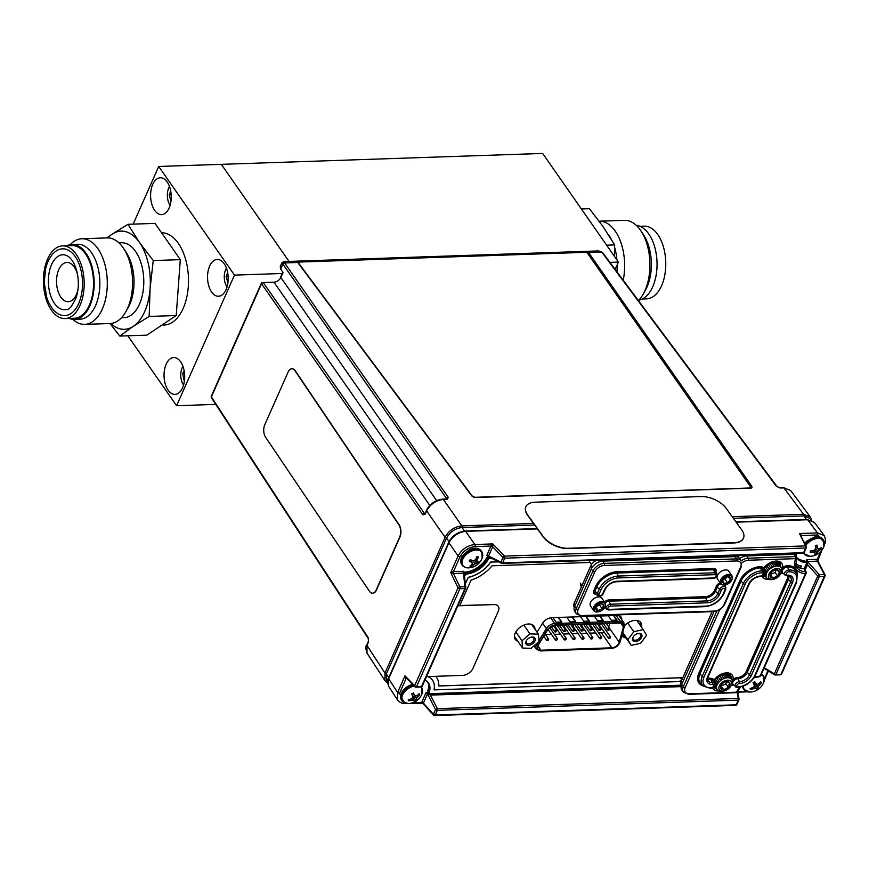 <?xml version="1.0" encoding="UTF-8"?>
<svg xmlns="http://www.w3.org/2000/svg" width="869" height="869" viewBox="0 0 869 869"><rect width="100%" height="100%" fill="white"/><g stroke="black" fill="none" stroke-linecap="round" stroke-linejoin="round"><path stroke-width="1.3" d="M127.83 335.792L176.592 405.725L234.478 275.115L158.712 166.468L542.669 153.444L618.424 262.09L609.929 262.373M595.819 262.851L594.831 262.883M221.334 164.339L289.029 261.428L221.334 164.339M615.176 269.423L618.424 262.09M168.097 390.148A18.423 10.319 -91.9 0 0 174.995 394.396A18.423 10.319 -91.9 0 0 184.684 375.636A18.423 10.319 -91.9 0 0 173.746 357.583A18.423 10.319 -91.9 0 0 164.491 369.89A18.423 10.319 -91.9 0 0 168.097 390.148M211.591 291.995A18.423 10.319 -91.9 0 0 218.488 296.253A18.423 10.319 -91.9 0 0 228.178 277.493A18.423 10.319 -91.9 0 0 217.239 259.429A18.423 10.319 -91.9 0 0 207.984 271.747A18.423 10.319 -91.9 0 0 211.591 291.995M154.66 210.352A18.423 10.319 -91.9 0 0 161.558 214.61A18.423 10.319 -91.9 0 0 171.247 195.851A18.423 10.319 -91.9 0 0 160.309 177.787A18.423 10.319 -91.9 0 0 151.054 190.105A18.423 10.319 -91.9 0 0 154.66 210.352M158.712 166.468L133.163 224.137M176.592 405.725L215.762 404.4M234.478 275.115L282.653 273.474M184.152 370.737L182.74 373.583L184.326 381.654M184.543 373.518L182.74 373.583M182.935 366.316A12.209 6.843 -91.9 0 0 180.893 372.834A12.209 6.843 -91.9 0 0 183.565 385.054M227.645 272.605L226.157 276.603L227.917 282.827M228.134 276.538L226.157 276.603M226.429 268.173A12.209 6.843 -91.9 0 0 224.278 276.299A12.209 6.843 -91.9 0 0 227.059 286.911M170.715 190.963L169.227 194.96L170.987 201.184M171.204 194.895L169.227 194.96M169.498 186.531A12.209 6.843 -91.9 0 0 167.348 194.667A12.209 6.843 -91.9 0 0 170.128 205.269M153.248 260.57L150.098 288.541L149.164 316.446L133.37 326.299L119.792 336.064L146.85 335.152L176.222 315.523L180.307 259.646L153.248 260.57L139.496 242.473A49.12 27.526 -91.9 0 0 112.166 234.163L127.96 224.311L139.496 242.473A49.12 27.526 88.1 0 1 150.098 288.541A49.12 27.526 88.1 0 1 133.37 326.299A49.12 27.526 88.1 0 1 110.732 323.474M119.792 336.064L110.015 323.518A42.831 23.995 -91.9 0 0 125.864 311.689A42.831 23.995 -91.9 0 0 130.752 265.892A42.831 23.995 -91.9 0 0 123.724 248.621A42.831 23.995 -91.9 0 0 107.126 237.9L81.827 238.758A42.831 23.995 -91.9 0 0 70.291 244.613M106.713 237.91L112.166 234.163A49.12 27.526 88.1 0 0 107.832 237.889M180.307 259.646L155.019 223.387L127.96 224.311M176.222 315.523L149.164 316.446M77.547 274.55A19.65 11.004 -91.9 0 0 66.891 262.46A19.65 11.004 -91.9 0 0 56.561 282.468A19.65 11.004 -91.9 0 0 68.227 301.739A19.65 11.004 -91.9 0 0 78.036 288.953M64.784 254.878A27.504 15.414 -91.9 0 0 48.403 282.751A27.504 15.414 -91.9 0 0 66.641 309.44C68.89 310.2 72.084 306.225 76.222 297.524C78.699 289.583 78.992 281.198 77.102 272.345C75.016 264.198 71.91 258.777 67.782 256.105L64.784 254.878M81.099 270.672A33.402 18.716 -91.9 0 0 60.363 249.175C56.941 249.696 49.881 253.683 45.807 267.706L44.189 282.382L46.893 298.132C52.042 311.917 59.364 315.175 62.611 315.425A33.402 18.716 -91.9 0 0 81.099 270.672M82.631 269.651A36.346 20.367 -91.9 0 0 62.568 245.894A36.346 20.367 -91.9 0 0 43.45 282.914A36.346 20.367 -91.9 0 0 65.034 318.554A36.346 20.367 -91.9 0 0 82.631 269.651M65.034 318.554L74.386 318.239A36.346 20.367 -91.9 0 0 91.984 269.336A36.346 20.367 -91.9 0 0 71.921 245.579L62.568 245.894M69.27 318.412A37.476 20.997 -91.9 0 0 74.43 319.368A37.476 20.997 -91.9 0 0 92.559 268.945A37.476 20.997 -91.9 0 0 71.888 244.45A37.476 20.997 -91.9 0 0 66.815 245.753M74.43 319.368L80.122 319.173A37.476 20.997 -91.9 0 0 98.251 268.749A37.476 20.997 -91.9 0 0 77.58 244.254L71.888 244.45M72.833 319.314A42.831 23.995 -91.9 0 0 84.738 324.376A42.831 23.995 -91.9 0 0 105.464 266.75A42.831 23.995 -91.9 0 0 81.827 238.758M125.864 311.689L128.134 307.669A37.476 20.997 -91.9 0 0 132.414 267.587A37.476 20.997 -91.9 0 0 126.266 252.488L123.724 248.621M121.454 317.772L124.039 317.685A37.476 20.997 -91.9 0 0 142.179 267.261A37.476 20.997 -91.9 0 0 121.497 242.766L118.912 242.853M163.003 325.06L164.187 325.017A46.176 25.874 -91.9 0 0 186.531 262.905A46.176 25.874 -91.9 0 0 162.394 232.74M581.361 208.929L589.399 208.658L603.151 226.744L614.676 244.917L614.546 256.518M606.638 245.188L614.676 244.917M639.91 226.309L644.146 226.168A36.346 20.367 88.1 0 1 665.741 261.808A36.346 20.367 88.1 0 1 646.612 298.827L642.376 298.969M636.358 225.408A37.476 20.997 88.1 0 1 657.018 262.101A37.476 20.997 88.1 0 1 638.889 300.109M623.214 280.198A42.831 23.995 88.1 0 0 599.165 221.204L624.453 220.346A42.831 23.995 88.1 0 1 641.061 231.078L643.592 234.934A37.476 20.997 88.1 0 1 645.471 290.116L643.201 294.135A42.831 23.995 88.1 0 1 638.422 300.598M641.061 231.078A42.831 23.995 88.1 0 1 643.201 294.135M608.409 234.619A37.476 20.997 88.1 0 1 611.179 239.04M614.676 247.73A37.476 20.997 88.1 0 1 616.957 259.983M617.196 264.86A37.476 20.997 88.1 0 1 616.925 271.769M526.527 640.431A4.367 2.737 145.1 0 0 526.484 642.984A4.367 2.737 145.1 0 0 530.286 643.462A4.367 2.737 145.1 0 0 533.653 637.987A4.367 2.737 145.1 0 0 531.241 637.151M530.774 644.765A5.355 3.357 145.1 0 0 535.282 639.736A5.355 3.357 145.1 0 0 531.567 637.086A5.355 3.357 145.1 0 0 526.353 640.725A5.355 3.357 145.1 0 0 526.429 644.537A5.355 3.357 145.1 0 0 530.774 644.765M529.971 633.87L538.465 634.207L539.008 641.441L531.046 648.361L522.541 648.024L522.008 640.79L529.971 633.87L523.855 625.104M522.541 648.024L514.415 636.38M515.828 631.926L522.008 640.79M538.465 634.207L531.632 624.409M633.229 636.814A4.367 2.737 145.1 0 0 633.186 639.367A4.367 2.737 145.1 0 0 638.161 639.236A4.367 2.737 145.1 0 0 640.355 634.37A4.367 2.737 145.1 0 0 637.944 633.534M635.5 634.598A5.355 3.357 145.1 0 0 633.056 637.107A5.355 3.357 145.1 0 0 635.239 641.615A5.355 3.357 145.1 0 0 641.756 637.075A5.355 3.357 145.1 0 0 638.28 633.458A5.355 3.357 145.1 0 0 635.5 634.598M640.594 643.245L631.198 645.406L627.809 639.66L633.816 631.741L643.223 629.591L646.601 635.337L640.594 643.245M643.223 629.591L636.836 620.433M631.198 645.406L622.562 632.914M622.715 632.35L627.809 639.66M627.722 622.997L633.816 631.741M265.566 437.216L369.368 591.17A8.842 4.856 -91.2 0 0 372.551 593.212A8.842 4.856 -91.2 0 0 376.19 590.029L399.61 537.183A8.842 4.856 -91.2 0 0 398.806 524.724L295.004 370.77A8.842 4.856 -91.2 0 0 291.821 368.728A8.842 4.856 -91.2 0 0 288.182 371.91L264.763 424.756A8.842 4.856 -91.2 0 0 265.566 437.216M372.703 593.201A8.842 4.856 -91.2 0 0 372.844 593.201A8.842 4.856 -91.2 0 0 376.473 590.018L399.892 537.172A8.842 4.856 -91.2 0 0 399.099 524.724L295.297 370.77A8.842 4.856 -91.2 0 0 292.103 368.717A8.842 4.856 -91.2 0 0 291.962 368.728M751.576 487.976L751.815 486.303L751.946 487.694L750.707 488.161L475.376 497.502L471.682 495.797L297.763 262.492L296.057 261.221L586.781 251.358L751.272 486.966M732.219 516.707L803.564 514.285L783.871 487.867A1.477 0.826 -91.9 0 0 783.327 487.542L790.638 490.54L783.871 487.867L780.08 487.998A1.477 0.826 -91.9 0 0 779.547 487.672L777.027 486.531A1.477 0.923 -36.7 0 1 777.027 486.542L777.027 486.531A1.477 0.923 -36.7 0 0 776.332 486.271L601.837 252.184L598.784 250.913L283.337 261.612L284.608 262.949A1.477 0.956 145.1 0 0 282.881 264.122C281.567 262.112 281.828 261.949 283.674 263.644C281.828 261.949 281.567 262.112 282.881 264.122L280.698 269.042L283.033 272.627L280.861 277.515C279.34 280.252 277.048 281.817 273.974 282.208L263.242 282.577A1.477 0.956 145.1 0 0 261.526 283.75L211.384 396.883A1.477 0.923 146.9 0 0 211.384 397.665L368.282 638.585L368.413 641.3A1.477 0.793 -156.1 0 0 368.532 641.919L368.293 637.803A1.477 0.923 146.9 0 0 368.282 638.585M283.555 263.318L283.337 261.612M586.781 251.358L588.682 252.629L751.815 486.303M534.641 525.05L462.036 527.516C455.139 528.385 449.968 531.904 446.547 538.074L386.325 673.986L386.477 681.285L387.563 682.762M368.532 641.919L366.979 645.428L366.979 653.075L384.956 680.677L384.945 673.019L445.091 537.303C448.762 530.59 454.346 526.777 461.841 525.875A1.477 0.826 88.1 0 1 462.145 527.505M811.396 520.129L810.386 518.619L803.966 515.914L733.382 518.304M803.858 515.914A1.477 0.826 88.1 0 0 803.564 514.285L810.342 516.957L811.646 520.368M261.917 283.185L262.101 282.783A1.477 0.793 23.9 0 0 261.406 283.131L211.276 396.264A1.477 0.793 23.9 0 0 211.384 396.883L368.293 637.803M261.406 283.131A1.477 0.793 23.9 0 0 261.526 283.75L422.812 514.763A1.477 0.956 -34.9 0 1 424.528 513.59L425.017 513.579M282.034 262.492L280.252 266.511L280.698 269.042M446.699 499.164L446.623 498.969A1.477 0.826 -91.9 0 1 447.155 499.295L443.375 499.414C435.901 500.359 430.307 504.161 426.614 510.842A1.477 0.793 -156.1 0 1 426.505 510.222L425.05 513.916M425.636 513.383L424.528 513.59L263.242 282.577M297.763 262.492L284.608 262.949L448.285 497.394A1.477 0.956 145.1 0 0 446.568 498.567L282.881 264.122M282.599 272.725L280.752 276.896A1.477 0.793 23.9 0 0 280.861 277.515L436.618 500.609M590.551 256.746L591.528 256.713M598.502 266.696L598.328 267.902M600.468 270.965L601.652 271.215M608.593 281.154L608.202 282.034M735.934 521.845L807.095 519.434L814.405 522.421L807.638 519.749L736.173 522.182M622.649 635.511A14.74 9.233 145.1 0 0 624.224 635.402M639.725 624.583A14.74 9.233 145.1 0 0 640.366 623.182M413.166 702.663L421.661 702.369L426.038 692.626L430.394 695.113L437.335 708.659L435.554 709.615L427.494 693.875L423.388 703.14L421.65 702.391A1.477 0.815 -155.3 0 1 423.388 703.14L421.661 702.369A1.477 0.793 -156.1 0 1 423.409 703.108M427.711 693.277L427.494 693.875A1.477 0.793 -156.1 0 0 425.756 693.136M426.038 692.626L428.786 692.539M736.836 703.999A1.477 0.793 -156.1 0 1 736.869 704.477L738.943 699.795A1.477 0.793 -156.1 0 0 738.911 699.317A1.477 0.717 169.2 0 0 739.041 698.915A1.477 0.717 169.2 0 0 738.292 698.459L737.064 692.017M423.388 703.14L421.65 702.391L423.388 703.14L433.479 714.285A1.477 0.75 137.9 0 0 433.468 715.078A1.477 1.477 0 0 0 434.609 715.556L735.565 705.346A1.477 1.477 0 0 0 736.869 704.477A1.477 0.793 -156.1 0 1 736.173 704.813L738.248 700.142L437.292 710.342L435.217 715.024A1.477 0.793 -156.1 0 1 433.479 714.285L435.554 709.615A1.477 0.793 -156.1 0 0 437.292 710.342A1.477 0.826 88.1 0 0 437.335 708.659L738.292 698.459A1.477 0.826 88.1 0 1 738.248 700.142A1.477 0.793 -156.1 0 0 738.943 699.795A1.477 1.477 0 0 0 739.041 698.915L737.553 691.127M405.475 703.314A1.477 0.826 88.1 0 1 405.16 703.445C402.738 703.933 400.218 702.825 397.611 700.11L397.611 692.463L404.987 675.81L407.04 678.287M406.909 678.602L406.019 678.624L399.501 693.386L404.259 702.858M486.836 555.302L490.931 546.058L475.028 546.612C468.326 547.459 463.318 550.87 459.994 556.866L453.455 571.617L463.927 571.313L465.762 587.477A1.477 0.999 173.9 0 0 464.904 586.684L463.449 573.171L453.466 573.507L450.729 572.595L453.455 571.617A1.477 0.815 -91.2 0 0 453.466 573.507L459.864 586.857L464.904 586.684A1.477 0.826 -91.9 0 1 464.948 588.574L459.907 588.747A1.477 0.793 -156.1 0 1 458.017 587.835L450.729 572.595L458.104 555.943C461.797 549.262 467.381 545.46 474.865 544.526L492.799 543.918L492.669 546.807L488.574 556.041L486.836 555.302A1.477 0.793 -156.1 0 1 488.574 556.041L500.892 562.145A1.477 0.988 116.4 0 0 501.739 563.329A1.477 0.826 88.1 0 0 502.032 563.416L802.989 553.205A1.477 0.826 88.1 0 1 802.695 553.118M463.883 573.116L463.449 573.171A1.477 0.826 -91.9 0 1 463.394 571.281M465.665 587.922A1.477 0.999 173.9 0 0 465.762 587.477A1.477 1.477 0 0 1 465.643 588.237A1.477 0.793 -156.1 0 1 464.948 588.574L421.574 686.467A1.477 0.793 -156.1 0 0 422.269 686.119L465.643 588.237A1.477 0.793 -156.1 0 0 465.665 587.922M492.669 546.807A1.477 0.793 -156.1 0 0 490.92 546.069L492.799 543.918L504.552 556.117A1.477 0.826 88.1 0 1 504.715 558.202L502.64 562.884L803.597 552.673A1.477 0.793 23.9 0 0 804.292 552.326L806.356 547.644A1.477 0.793 23.9 0 0 806.334 547.177L805.987 547.948M491.126 558.072L501.326 563.264A1.477 1.477 0 0 0 502.032 563.416A1.477 0.826 88.1 0 0 502.64 562.884A1.477 0.793 23.9 0 1 500.892 562.145L502.966 557.464A1.477 0.782 136.1 0 1 504.552 556.117L805.509 545.906A1.477 0.826 88.1 0 1 805.672 547.991A1.477 0.793 23.9 0 0 806.356 547.644M821.911 550.164L817.794 560.809L825.007 574.767A1.477 0.76 152.7 0 0 824.312 574.496A1.477 0.826 88.1 0 1 824.355 576.386A1.477 0.793 -156.1 0 0 825.05 576.038A1.477 1.477 0 0 0 825.007 574.767A1.477 0.76 152.7 0 1 824.909 575.387A1.477 0.793 -156.1 0 1 825.05 576.038L781.676 673.92A1.477 0.793 -156.1 0 1 780.981 674.268A1.477 0.826 88.1 0 1 780.373 674.8L775.333 674.974A1.477 0.826 88.1 0 1 774.898 674.779A1.477 0.706 121.4 0 1 774.518 674.757L764.014 668.337M764.296 667.707L774.366 673.866A1.477 0.706 121.4 0 0 774.518 674.757A1.477 1.477 0 0 0 775.333 674.974A1.477 0.826 88.1 0 0 775.941 674.442A1.477 0.793 -156.1 0 1 774.366 673.866L817.74 575.973L807.551 564.644L805.183 569.999M819.271 574.659L817.74 575.973A1.477 0.793 -156.1 0 0 819.315 576.56L775.941 674.442L780.981 674.268L824.355 576.386L819.315 576.56A1.477 0.826 88.1 0 0 819.271 574.659L824.312 574.496L817.425 561.168L806.812 561.483L807.388 559.614A1.477 0.826 -91.9 0 0 807.442 561.504L819.271 574.659M807.551 564.644L806.812 561.483M804.966 569.543L807.464 563.905M805.726 562.156L806.823 559.679M807.388 559.614L817.338 559.278A1.477 0.826 -91.9 0 0 817.381 561.168L817.045 560.168L817.425 561.168A1.477 0.836 -92.7 0 1 817.349 559.267L820.77 551.522M824.485 542.767L817.61 534.989L801.707 535.532A1.477 0.782 23.4 0 0 801.142 535.695A1.477 0.793 23.9 0 1 801.707 535.532L801.403 536.227M801.718 535.51L799.502 533.512L805.509 545.906A1.477 1.065 -25.9 0 1 806.345 546.405L799.502 533.512L817.436 532.903L824.214 535.565L814.405 522.421M806.345 546.405A1.477 1.065 -25.9 0 1 806.334 547.177L805.737 545.938M490.931 546.058A1.477 0.782 -156.9 0 1 492.68 546.775L502.966 557.464A1.477 0.793 23.9 0 0 504.715 558.202L805.672 547.991L803.597 552.673A1.477 0.826 88.1 0 1 802.989 553.205M490.42 557.855L488.345 556.432M453.455 571.617A1.477 0.826 -91.9 0 0 453.509 573.507M414.47 695.797A7.68 4.812 -34.9 0 1 413.394 696.634M755.411 684.859A7.68 4.812 -34.9 0 1 754.509 685.445A7.68 4.812 -34.9 0 1 754.183 685.63M477.233 556.671A7.68 4.812 -34.9 0 1 476.212 558.365M406.04 678.624A1.477 0.826 88.1 0 1 406.464 678.135A1.477 0.815 88.6 0 0 406.019 678.624L404.987 675.81L414.643 685.717L458.017 587.835A1.477 0.782 154.4 0 1 459.864 586.857A1.477 0.826 -91.9 0 1 459.907 588.747L416.533 686.629L421.574 686.467A1.477 0.826 -91.9 0 1 420.965 686.999A1.477 1.477 0 0 0 422.269 686.119A1.477 0.793 -156.1 0 0 422.291 685.804M406.116 677.787L414.817 686.716A1.477 1.065 -44.3 0 1 414.643 685.717A1.477 0.793 -156.1 0 0 416.533 686.629A1.477 0.826 -91.9 0 1 415.925 687.162L420.965 686.999A1.477 0.826 -91.9 0 1 420.542 686.803M399.501 693.386A1.477 0.793 -156.1 0 1 397.611 692.463L388.671 678.732A1.477 0.793 -156.1 0 1 388.552 678.113L448.795 542.158C452.347 535.586 457.789 531.882 465.132 531.035A1.477 0.826 88.1 0 1 465.665 531.35C458.191 532.284 452.608 536.097 448.915 542.777L388.671 678.732L388.671 686.38L397.611 700.11M533.099 626.506L533.501 625.843M815.763 551.207A10.656 6.67 -34.9 0 1 814.449 551.956M805.845 545.384A11.59 7.267 -34.9 0 1 819.022 538.465A11.59 7.267 -34.9 0 1 823.899 546.558L823.497 540.051A11.884 7.452 -34.9 0 1 824.366 542.473M805.965 555.291A11.884 7.452 -34.9 0 1 803.999 553.651L809.962 556.279A11.59 7.267 -34.9 0 1 803.934 552.619M817.088 552.749A15.164 9.885 -94 0 0 817.946 551.457A15.164 12.72 -27.3 0 0 819.424 550.283A15.186 11.514 8.3 0 0 821.477 548.828A15.121 9.309 -135.6 0 0 821.563 547.416A15.186 9.526 180 0 1 819.521 548.73A15.164 6.702 -157.9 0 1 818.12 548.839A15.164 1.847 -127 0 0 817.425 547.655A15.186 6.268 -112.3 0 0 817.045 545.102A15.121 4.388 169 0 1 815.296 545.645A15.186 4.28 77.2 0 1 815.502 548.263A15.164 7.897 95.5 0 1 814.861 549.86A15.164 10.732 150.9 0 1 813.167 550.729A15.186 9.526 180 0 1 810.266 550.968L810.18 552.369A15.186 11.514 8.3 0 0 813.069 552.271A15.164 8.69 31.7 0 0 814.688 552.478L815.165 553.357A15.186 4.28 77.2 0 1 814.698 554.694A15.121 13.861 41.3 0 0 816.447 554.14A15.186 6.268 -112.3 0 0 817.088 552.749L814.688 549.958M815.491 548.23L817.946 551.457M815.948 546.025L817.371 547.112M818.479 548.828L819.424 550.283M816.502 545.276L817.142 545.58M816.686 546.069L817.273 546.405M820.423 548.22L821.477 548.828M816.73 545.406L817.208 545.971M815.546 545.58L817.425 547.655M815.318 545.83L818.12 548.839M813.688 550.479L815.165 553.357M813.666 550.49L814.688 552.478M812.222 550.848L813.069 552.271M810.266 550.968L810.18 552.369M760.342 682.469A10.656 6.67 -34.9 0 1 758.919 684.251M756.551 686.336A10.656 6.67 -34.9 0 1 755.367 687.118A10.656 6.67 -34.9 0 1 754.716 687.488M761.179 674.735A11.59 7.267 -34.9 0 1 763.742 682.317L763.34 675.81A11.884 7.452 -34.9 0 1 764.199 678.233M745.808 691.061A11.884 7.452 -34.9 0 1 743.831 689.41L749.795 692.039A11.59 7.267 -34.9 0 1 743.614 685.999M756.247 688.824L756.703 689.714A15.121 14.914 -9.5 0 0 758.365 688.672A15.186 1.966 -126.6 0 0 758.072 687.683A15.164 6.376 -111.9 0 0 758.311 686.477A15.164 12.188 -65.5 0 0 759.463 684.989A15.186 12.72 -26.2 0 0 761.342 682.871A15.121 5.583 -146.7 0 0 760.777 681.774A15.186 10.732 151.8 0 1 758.833 683.784A15.164 9.461 -179.3 0 1 757.257 684.435A15.164 2.585 -140.9 0 1 756.019 683.707A15.186 1.966 -126.6 0 0 754.716 681.611A15.121 5.431 149.5 0 1 753.054 682.643L754.194 684.848A15.164 4.388 77.6 0 1 754.162 686.358A15.164 10.2 120.9 0 1 752.804 687.531A15.186 10.732 151.8 0 1 750.077 688.444A15.121 3.889 81.8 0 0 750.642 689.541A15.186 12.72 -26.2 0 0 753.434 688.748A15.164 11.449 9.1 0 0 755.226 688.4A15.164 4.573 48.6 0 0 756.247 688.824L756.703 689.714M758.365 688.672L754.857 684.142L758.072 687.683M754.314 681.861L756.019 683.707M760.223 682.415L761.342 682.871M758.648 683.87L759.463 684.989M755.737 683.403L758.311 686.477M754.857 684.142L754.705 682.284M752.684 687.585L753.434 688.748M750.653 688.281L750.642 689.541M754.118 686.401L755.226 688.4M753.814 684.109L754.607 683.621M753.054 682.643L754.194 684.848M415.664 697.253A10.656 6.67 -34.9 0 1 414.47 698.155M411.298 699.871A10.656 6.67 -34.9 0 1 408.691 700.631M420.639 687.01A11.59 7.267 -34.9 0 1 421.976 693.907A11.59 7.267 -34.9 0 1 408.039 703.629A11.59 7.267 -34.9 0 1 401.836 697.742A11.59 7.267 -34.9 0 1 409.636 687.759A11.59 7.267 -34.9 0 1 414.165 686.043M404.052 702.652A11.884 7.452 -34.9 0 1 402.075 701.011L408.039 703.629A15.186 15.186 0 0 0 421.976 693.907L421.574 687.412A11.884 7.452 -34.9 0 1 422.443 689.823M412.656 696.243A15.164 5.214 81 0 1 412.493 697.796A15.164 10.461 126.9 0 1 411.048 698.915A15.186 10.613 158.2 0 1 408.256 699.697A15.121 3.074 84.3 0 0 408.68 700.881A15.186 12.6 -18 0 0 411.526 700.218A15.164 10.982 14.7 0 0 413.296 699.99A15.164 3.661 51.6 0 0 414.22 700.512A15.186 0.923 65.7 0 1 414.491 701.511A15.121 14.806 9.2 0 0 416.197 700.577A15.186 2.911 -123.7 0 0 416.099 699.48A15.164 7.202 -108.5 0 0 416.468 698.231A15.164 12.438 -58.1 0 0 417.696 696.797A15.186 12.6 -18 0 0 419.651 694.809A15.121 6.398 -144.3 0 0 419.216 693.625A15.186 10.613 158.2 0 1 417.218 695.504A15.164 8.994 -174.2 0 1 415.664 696.036A15.164 1.673 -137.9 0 1 414.524 695.2A15.186 2.911 -123.7 0 0 413.416 692.984A15.121 5.333 153.8 0 1 411.71 693.929A15.186 0.923 65.7 0 1 412.656 696.243M408.723 699.599L408.68 700.881M412.232 698.013L413.296 699.99M410.765 699.013L411.526 700.218M412.558 697.275L414.22 700.512M412.362 695.515L416.197 700.577M416.881 695.634L417.696 696.797M416.468 698.231L413.123 693.679M418.543 694.32L419.651 694.809M412.808 693.343L414.524 695.2M476.57 560.831A10.656 6.67 -34.9 0 1 475.452 561.787M464.209 566.892A11.884 7.452 -34.9 0 1 462.232 565.241L465.773 567.598L468.206 567.87A11.59 7.267 -34.9 0 1 465.914 567.609A11.59 7.267 -34.9 0 1 463.535 557.789A11.59 7.267 -34.9 0 1 476.831 550.044A11.59 7.267 -34.9 0 1 482.143 558.148L481.741 551.641A11.884 7.452 -34.9 0 1 482.599 554.064M479.091 561.917A15.186 4.551 -148 0 1 477.635 561.939L476.94 561.222A15.164 8.451 -102.7 0 0 477.266 559.636A15.186 11.373 -79.9 0 0 478.308 556.953L476.929 556.594A15.186 9.385 108.5 0 1 475.745 559.245A15.164 10.71 137.2 0 1 474.376 560.548A15.164 8.093 -166.6 0 1 472.638 560.635A15.186 4.551 -148 0 1 470.216 559.593A15.121 4.269 119.9 0 1 469.13 561.059A15.186 6.539 41.5 0 0 471.432 562.254A15.164 2.14 56.3 0 0 472.345 563.275A15.164 6.463 86.9 0 1 471.802 564.557A15.186 9.385 108.5 0 1 469.923 566.023A15.121 9.548 65.1 0 0 471.302 566.392A15.186 11.373 -79.9 0 0 473.323 564.948A15.164 12.698 -45.1 0 0 474.908 563.948A15.164 10.08 22.7 0 0 476.429 563.557A15.186 6.539 41.5 0 0 478.004 563.384A15.121 13.741 -112.6 0 0 479.091 561.917M476.19 558.343L477.266 559.636M475.419 559.571L476.94 561.222M470.118 559.734L471.432 562.254M470.574 559.766L472.345 563.275M474.637 560.32L476.429 563.557M472.79 560.635L474.908 563.948M472.247 563.536L473.323 564.948M471.074 565.187L471.302 566.392M722.204 679.243L720.423 680.177M719.25 681.633L719.206 681.731A8.842 5.54 -34.9 0 0 718.12 683.077L715.317 679.069M720.846 686.043L725.984 683.87L726.799 681.622M728.863 684.696L729.547 685.674M729.504 685.771L728.83 684.805M723.801 691.029A7.093 4.443 145.1 0 0 730.71 686.206A7.093 4.443 145.1 0 0 731.242 685.087A7.093 4.443 145.1 0 0 727.494 680.242A7.093 4.443 145.1 0 0 719.413 685.728A7.093 4.443 145.1 0 0 723.801 691.029L722.671 691.224A8.842 5.54 -34.9 0 1 722.421 691.268L722.335 691.279A8.842 5.54 -34.9 0 1 720.825 691.355L720.749 691.355A8.842 5.54 -34.9 0 1 719.391 691.127L719.326 691.105A8.842 5.54 -34.9 0 1 718.196 690.594L718.142 690.562A8.842 5.54 -34.9 0 1 717.294 689.78L717.262 689.725A8.842 5.54 -34.9 0 1 716.729 688.715L714.34 685.272M716.784 688.878L714.318 685.348L716.784 688.867M716.708 688.661A8.842 5.54 -34.9 0 1 716.512 687.466L714.448 684.5M713.492 681.502L716.675 686.076A8.842 5.54 -34.9 0 0 716.512 687.401L714.448 684.435M714.285 680.438L717.197 684.62A8.842 5.54 -34.9 0 0 716.697 685.999L713.514 681.437M715.263 679.134L718.066 683.153A8.842 5.54 -34.9 0 0 717.24 684.544L714.34 680.384M716.48 677.82L719.326 681.85L716.545 677.755M719.293 681.687A8.842 5.54 -34.9 0 1 720.629 680.492L717.903 676.593M721.14 674.637L723.888 678.58A8.842 5.54 -34.9 0 0 722.291 679.362L719.565 675.463M722.78 673.986L725.604 678.026A8.842 5.54 -34.9 0 0 723.975 678.548L721.227 674.594M724.409 673.573L727.255 677.777A8.842 5.54 -34.9 0 0 725.691 678.005L722.867 673.964M726.723 673.399L730.101 678.233A8.842 5.54 -34.9 0 0 728.852 677.863L725.745 673.399M732.285 682.393L732.306 682.35A8.842 5.54 -34.9 0 0 732.295 681.079L732.274 681.046A8.842 5.54 -34.9 0 0 731.926 679.906L731.894 679.851A8.842 5.54 -34.9 0 0 731.687 679.504A8.842 5.54 -34.9 0 0 731.198 678.95L727.364 673.453L731.155 678.906A8.842 5.54 -34.9 0 0 730.156 678.254L726.766 673.399M727.864 674.062A8.842 5.54 145.1 0 0 727.646 673.714A8.842 5.54 145.1 0 0 727.451 673.464M732.306 682.415A8.842 5.54 -34.9 0 1 731.97 683.784L731.926 683.838A8.842 5.54 -34.9 0 1 731.296 685.206A8.842 5.54 -34.9 0 1 731.274 685.25L731.22 685.326M728.005 677.766A8.842 5.54 145.1 0 0 728.211 676.94M729.124 682.176L729.862 683.23A5.323 3.335 145.1 0 0 726.69 681.622A5.323 3.335 145.1 0 0 726.278 681.676A5.323 3.335 145.1 0 0 722.03 684.044A5.323 3.335 145.1 0 0 720.553 688.107L723.736 689.747L728.385 687.325A5.323 3.335 145.1 0 0 729.873 683.262L726.69 681.622M732.295 681.079L732.936 679.862A1.477 0.945 -166.8 0 1 731.85 679.775M728.852 677.863L728.776 677.842A8.842 5.54 -34.9 0 0 727.342 677.777M722.291 679.362L722.204 679.417A8.842 5.54 -34.9 0 0 720.705 680.427L720.629 680.492M721.205 685.098L720.553 688.107A5.323 3.335 145.1 0 0 723.736 689.747A5.323 3.335 145.1 0 0 728.385 687.325L729.873 683.262M721.324 686.293L723.736 689.747M725.984 683.87L728.385 687.325M770.749 576.353L771.857 577.939M771.726 577.907L770.586 576.256M773.312 579.286A7.093 4.443 145.1 0 0 780.232 574.463A7.093 4.443 145.1 0 0 780.525 573.888A7.093 4.443 145.1 0 0 777.592 568.5A7.093 4.443 145.1 0 0 769.217 573.442A7.093 4.443 145.1 0 0 773.312 579.286L772.183 579.493A8.842 5.54 -34.9 0 1 771.183 579.612L771.096 579.612A8.842 5.54 -34.9 0 1 769.652 579.558L769.576 579.547A8.842 5.54 -34.9 0 1 768.326 579.178L768.305 579.156M768.326 579.178L768.261 579.156A8.842 5.54 -34.9 0 1 767.262 578.515L767.229 578.472A8.842 5.54 -34.9 0 1 766.501 577.581L766.469 577.527A8.842 5.54 -34.9 0 1 766.1 576.419L763.927 573.258M766.262 577.059L763.84 573.583L766.295 577.135A10.374 6.507 145.1 0 1 762.917 575.148M766.273 577.081L763.84 573.594M766.089 576.364A8.842 5.54 -34.9 0 1 766.056 575.104L763.775 571.824M763.188 569.076L766.393 573.67A8.842 5.54 -34.9 0 0 766.067 575.028L763.688 571.617M764.199 568.076L767.077 572.193A8.842 5.54 -34.9 0 1 767.077 572.193A8.842 5.54 -34.9 0 0 766.415 573.594L763.33 568.717A11.851 7.43 -34.9 0 1 776.136 561.07A11.851 7.43 -34.9 0 1 782.513 568.054L781.807 569.325M766.61 565.469L769.358 569.412A8.842 5.54 -34.9 0 0 768.142 570.683L765.35 566.686M768.12 564.307L770.857 568.228A8.842 5.54 -34.9 0 0 769.434 569.347L766.686 565.404M771.4 562.536L774.203 566.555A8.842 5.54 -34.9 0 0 772.574 567.218L769.825 563.264M773.008 561.993L775.898 566.132A8.842 5.54 -34.9 0 0 774.29 566.523L771.487 562.504M775.691 561.602L778.939 566.251A8.842 5.54 -34.9 0 0 777.57 566.034L774.54 561.689M776.549 561.635L780.134 566.773A8.842 5.54 -34.9 0 0 779.004 566.262L775.745 561.602M781.839 569.912L781.861 569.879A8.842 5.54 -34.9 0 0 781.655 568.684L781.633 568.652A8.842 5.54 -34.9 0 0 781.09 567.62L781.057 567.576A8.842 5.54 -34.9 0 0 780.188 566.805L780.134 566.773M780.634 567.142L776.94 561.852L780.623 567.131A10.374 6.507 145.1 0 0 779.917 563.242C775.941 559.973 770.597 561.754 763.862 568.576A1.477 0.619 -146.8 0 1 763.286 568.706L762.971 569.836M780.492 567.022L777.625 562.895A8.842 5.54 145.1 0 1 777.733 563.318M781.861 569.945A8.842 5.54 -34.9 0 1 781.709 571.259L781.687 571.313M781.698 571.335A8.842 5.54 -34.9 0 1 781.198 572.725L781.166 572.79A8.842 5.54 -34.9 0 1 780.807 573.475L780.232 574.463M768.142 570.683L768.077 570.759A8.842 5.54 -34.9 0 0 767.121 572.128L767.077 572.204M777.57 566.034L777.494 566.034A8.842 5.54 -34.9 0 0 775.974 566.121L775.898 566.132M772.574 567.218L772.487 567.261A8.842 5.54 -34.9 0 0 770.933 568.174L770.857 568.228M770.727 573.355L769.999 576.028L772.802 578.037L777.538 575.951L779.46 571.867L776.658 569.858A5.323 3.335 145.1 0 0 771.922 571.943A5.323 3.335 145.1 0 0 769.999 576.028A5.323 3.335 145.1 0 0 772.802 578.037A5.323 3.335 145.1 0 0 777.538 575.951A5.323 3.335 145.1 0 0 779.46 571.867A5.323 3.335 145.1 0 0 776.658 569.858L775.659 569.966M772.541 567.153L770.673 567.978M770.282 574.507L775.126 572.497L776.365 569.879M770.39 574.583L772.802 578.037M775.126 572.497L777.538 575.951M750.512 486.727L587.737 253.552A1.966 1.043 23.1 0 0 585.217 252.358L299.479 262.047A1.966 1.043 23.1 0 0 298.762 263.361L472.312 496.156A1.966 1.043 23.1 0 0 474.811 497.307L749.762 487.987A1.966 1.043 23.1 0 0 750.512 486.727M298.762 263.361L472.16 496.308M566.729 617.153L569.923 621.726L575.615 621.531L572.432 616.957M594.385 616.219L597.568 620.781L603.271 620.596L600.077 616.023M580.557 616.686L583.751 621.259L589.443 621.063L586.249 616.49M608.213 615.741L611.396 620.314L617.088 620.118L613.905 615.556M552.912 617.62L556.095 622.193L561.787 621.998L558.604 617.424M554.65 625.289A6.094 3.813 145.1 0 0 547.926 629.395L538.378 644.961A6.094 3.813 145.1 0 0 538.03 649.024A6.094 3.813 145.1 0 0 540.952 650.218L611.841 647.807A6.094 3.813 145.1 0 0 619.228 642.213L623.399 626.831A6.094 3.813 145.1 0 0 623.084 624.257A6.094 3.813 145.1 0 0 620.162 623.062L554.65 625.289M609.723 623.421L608.724 627.103M556.747 631.035A1.184 0.739 -34.9 0 1 554.802 631.741A1.184 0.739 -34.9 0 1 556.736 630.394A1.184 0.739 -34.9 0 1 556.747 631.035M574.42 630.438A1.184 0.739 -34.9 0 1 572.475 631.144A1.184 0.739 -34.9 0 1 574.409 629.797A1.184 0.739 -34.9 0 1 574.42 630.438M592.093 629.829A1.184 0.739 -34.9 0 1 590.149 630.546A1.184 0.739 -34.9 0 1 592.093 629.189A1.184 0.739 -34.9 0 1 592.093 629.829M609.777 629.232A1.184 0.739 -34.9 0 1 607.833 629.938A1.184 0.739 -34.9 0 1 609.766 628.591A1.184 0.739 -34.9 0 1 609.777 629.232M557.431 639.334A1.184 0.739 -34.9 0 1 555.487 640.051A1.184 0.739 -34.9 0 1 557.42 638.693A1.184 0.739 -34.9 0 1 557.431 639.334M575.104 638.737A1.184 0.739 -34.9 0 1 573.16 639.443A1.184 0.739 -34.9 0 1 575.093 638.096A1.184 0.739 -34.9 0 1 575.104 638.737M573.16 639.443L564.187 626.571A1.184 0.739 -34.9 0 1 566.121 625.224L575.093 638.096M592.777 638.139A1.184 0.739 -34.9 0 1 590.844 638.845A1.184 0.739 -34.9 0 1 592.777 637.498A1.184 0.739 -34.9 0 1 592.777 638.139M590.844 638.845L581.861 625.973A1.184 0.739 -34.9 0 1 583.794 624.626L592.777 637.498M610.462 637.542A1.184 0.739 -34.9 0 1 608.517 638.248A1.184 0.739 -34.9 0 1 610.451 636.901A1.184 0.739 -34.9 0 1 610.462 637.542M608.517 638.248L599.534 625.376A1.184 0.739 -34.9 0 1 601.467 624.029L610.451 636.901M601.62 637.835A1.184 0.739 -34.9 0 1 599.675 638.552A1.184 0.739 -34.9 0 1 601.609 637.194A1.184 0.739 -34.9 0 1 601.62 637.835M599.675 638.552L590.703 625.669A1.184 0.739 -34.9 0 1 592.636 624.322L601.609 637.194M583.946 638.443A1.184 0.739 -34.9 0 1 582.002 639.149A1.184 0.739 -34.9 0 1 583.935 637.803A1.184 0.739 -34.9 0 1 583.946 638.443M582.002 639.149L573.019 626.277A1.184 0.739 -34.9 0 1 574.963 624.92L583.935 637.803M566.273 639.041A1.184 0.739 -34.9 0 1 564.329 639.747A1.184 0.739 -34.9 0 1 566.262 638.4A1.184 0.739 -34.9 0 1 566.273 639.041M564.329 639.747L555.345 626.875A1.184 0.739 -34.9 0 1 557.279 625.528L566.262 638.4M548.589 639.638A1.184 0.739 -34.9 0 1 546.644 640.344A1.184 0.739 -34.9 0 1 548.589 638.997A1.184 0.739 -34.9 0 1 548.589 639.638M600.935 629.536A1.184 0.739 -34.9 0 1 598.991 630.242A1.184 0.739 -34.9 0 1 600.924 628.895A1.184 0.739 -34.9 0 1 600.935 629.536M583.262 630.134A1.184 0.739 -34.9 0 1 581.318 630.84A1.184 0.739 -34.9 0 1 583.251 629.493A1.184 0.739 -34.9 0 1 583.262 630.134M565.578 630.731A1.184 0.739 -34.9 0 1 563.644 631.437A1.184 0.739 -34.9 0 1 565.578 630.09A1.184 0.739 -34.9 0 1 565.578 630.731M599.447 626.777L600.088 626.245L599.697 627.125M611.841 647.807L601.326 632.741L598.567 632.828M595.754 632.925L589.725 633.132M586.923 633.229L580.894 633.436M578.081 633.523L572.052 633.729M569.249 633.827L563.21 634.033M560.407 634.131L554.379 634.327M551.565 634.424L545.536 634.631M601.326 632.741A6.094 3.813 145.1 0 0 604.161 632.013M606.16 630.753A6.094 3.813 145.1 0 0 607.485 629.438M575.191 621.541L572.008 616.979M602.847 620.607L599.653 616.034M589.019 621.074L585.836 616.501M616.675 620.14L613.481 615.567M561.363 622.019L558.18 617.446M426.473 676.625L462.634 675.398A8.842 5.54 145.1 0 0 472.964 668.348L498.328 611.124A8.842 5.54 145.1 0 0 494.016 604.574L457.854 605.802M494.016 604.574L459.799 605.519M720.759 583.783A4.28 2.683 145.1 0 0 717.414 586.825L715.491 591.159L714.329 590.67L716.252 586.325A5.247 3.291 -34.9 0 1 720.032 582.741M719.521 594.353A10.624 6.659 -34.9 0 1 707.105 602.814L610.527 606.095A2.14 1.347 145.1 0 0 608.028 607.8A2.14 1.347 145.1 0 0 609.071 609.386L705.65 606.117A14.914 9.342 145.1 0 0 723.073 594.233L724.996 589.888A2.14 1.347 145.1 0 0 723.953 588.302A2.14 1.347 145.1 0 0 721.444 590.008L719.521 594.353A1.477 0.793 -156.1 0 1 717.783 593.614L715.491 591.159A8.494 5.323 -34.9 0 1 705.574 597.926A0.978 0.554 88.1 0 1 705.541 596.666A7.528 4.714 145.1 0 0 714.329 590.67M740.616 567.099A8.288 5.192 145.1 0 0 736.575 560.961L604.422 565.447A8.288 5.192 145.1 0 0 594.733 572.052L578.178 609.419A8.288 5.192 145.1 0 0 582.208 615.556L714.372 611.07A8.288 5.192 145.1 0 0 724.062 604.466L740.616 567.099A1.477 0.793 23.9 0 0 741.311 566.751L724.746 604.129C722.367 608.55 718.706 611.048 713.764 611.602L581.611 616.088L576.429 613.916L574.844 611.733A9.82 6.159 -34.9 0 1 574.713 606.323L591.278 568.956A9.82 6.159 -34.9 0 1 602.749 561.124L734.913 556.638A9.82 6.159 -34.9 0 1 739.671 558.648L741.17 560.896A9.765 6.116 -34.9 0 1 748.242 558.191A1.477 0.826 88.1 0 1 748.383 560.244A8.288 5.192 145.1 0 0 741.04 563.623M734.457 555.53A7.778 4.866 -34.9 0 1 735.717 556.551L735.793 556.66M574.311 607.409L574.246 607.301A7.778 4.866 -34.9 0 1 574.224 603.129L590.779 565.752A7.778 4.866 -34.9 0 1 596.949 560.19M728.722 675.256A9.331 5.844 145.1 0 0 728.168 673.616M713.46 681.589L713.775 680.514A1.477 0.63 33 0 0 714.351 680.373C721.259 673.475 726.603 671.715 730.384 675.072A10.319 6.463 145.1 0 1 731.09 678.646M781.296 567.924A1.477 0.945 12.8 0 0 782.513 568.054A5.247 3.291 -34.9 0 1 787.39 565.686A17.521 10.982 -34.9 0 1 797.09 574.051M778.276 563.84A9.353 5.855 145.1 0 0 778.266 563.753A9.353 5.855 145.1 0 0 777.668 561.819M806.052 572.606A1.477 0.793 -156.1 0 1 806.16 573.225L760.723 675.778A1.477 0.793 -156.1 0 1 760.027 676.125A1.477 0.771 84.5 0 1 759.517 676.647L753.879 677.929M795.656 564.709A19.65 12.307 145.1 0 0 804.129 568.815L804.759 569.923M714.036 611.591L681.709 684.555A9.82 6.159 145.1 0 0 681.828 689.964L683.425 692.148A9.765 6.116 -34.9 0 1 683.306 686.76L716.871 611.005M739.628 558.582A9.82 6.159 -34.9 0 1 746.721 555.932L794.483 554.303L795.254 555.313M800.566 568.25L799.773 567.153A21.703 13.6 -34.9 0 1 797.536 566.729M737.52 557.018A7.778 4.866 -34.9 0 1 740.127 555.334M712.102 611.657L681.22 681.35A7.778 4.866 -34.9 0 0 681.242 685.522L681.307 685.641M535 629.232A11.493 7.202 145.1 0 0 534.131 626.245A11.493 7.202 145.1 0 0 520.585 626.907A11.493 7.202 145.1 0 0 515.284 639.388A11.493 7.202 145.1 0 0 517.805 641.246M534.337 628.287A11.493 7.202 145.1 0 0 533.772 625.799A11.493 7.202 -34.9 0 1 534.337 628.287M514.98 638.9A11.493 7.202 145.1 0 0 517.153 640.301A11.493 7.202 -34.9 0 1 514.98 638.9M641.507 627.136A11.493 7.202 145.1 0 0 640.844 622.628A11.493 7.202 145.1 0 0 624.474 625.723M621.846 635.565A11.493 7.202 145.1 0 0 621.987 635.771A11.493 7.202 145.1 0 0 626.006 637.965M640.855 626.201A11.493 7.202 145.1 0 0 640.486 622.171A11.493 7.202 -34.9 0 1 640.855 626.201M621.867 635.478A11.493 7.202 145.1 0 0 625.354 637.031A11.493 7.202 -34.9 0 1 621.867 635.478M621.096 618.837A8.549 5.355 145.1 0 0 620.77 616.686A8.549 5.355 -34.9 0 1 621.096 618.837M621.759 619.771A8.549 5.355 145.1 0 0 621.139 617.12A8.549 5.355 145.1 0 0 617.033 615.448L551.891 617.653A8.549 5.355 145.1 0 0 542.473 623.388L537.053 632.176M590.16 562.471L492.05 565.795A29.47 18.466 -34.9 0 1 471.063 580.112L459.701 605.747M776.375 564.307A9.233 5.79 -34.9 0 1 775.235 565.187M772.259 566.762A9.233 5.79 -34.9 0 1 770.238 567.348M435.684 676.31A29.47 18.466 -34.9 0 1 436.586 677.451M438.78 685.945L682.849 677.668M727.31 675.647A9.233 5.79 -34.9 0 1 726.701 676.18L727.657 676.147M533.577 646.156A8.549 5.355 145.1 0 0 534.478 646.493M435.662 676.31A29.47 18.466 -34.9 0 1 438.78 686.01L682.817 677.733M427.787 676.582A24.56 15.392 -34.9 0 1 434.022 689.888L681.155 681.502M800.49 568.141L801.403 566.088A24.56 15.392 -34.9 0 1 795.504 563.612A24.56 15.392 -34.9 0 0 801.359 566.023L801.327 566.077M791.713 554.281A24.56 15.392 -34.9 0 1 791.778 553.586M498.502 561.863L490.637 562.134A24.56 15.392 -34.9 0 1 468.261 577.385L465.371 583.903M726.441 676.484A9.233 5.79 -34.9 0 0 726.745 676.245L727.701 676.212M721.933 678.863A9.233 5.79 -34.9 0 1 719.782 679.286M468.261 577.385L465.36 583.772M467.164 573.953A1.966 1.227 145.1 0 0 465.013 575.506L464.361 574.572A1.966 1.227 -34.9 0 1 466.501 573.008A19.65 12.307 145.1 0 0 487.281 558.854A19.65 12.307 -34.9 0 1 466.501 573.008L467.164 573.953A19.65 12.307 -34.9 0 0 487.933 559.788L487.281 558.854A1.966 1.227 -34.9 0 1 489.508 557.42L490.159 558.365A1.966 1.227 145.1 0 0 487.933 559.788M804.118 568.815L806.291 563.927A1.966 1.227 145.1 0 0 805.476 562.482L804.813 561.537A19.65 12.307 -34.9 0 1 797.188 558.148A19.65 12.307 145.1 0 0 804.813 561.537A1.966 1.227 -34.9 0 1 805.617 561.917A1.966 1.227 -34.9 0 1 805.759 562.525M805.476 562.482A19.65 12.307 -34.9 0 1 797.503 558.626A19.65 12.307 -34.9 0 1 796.026 553.444M424.898 680.166A19.65 12.307 -34.9 0 1 428.504 683.034A19.65 12.307 -34.9 0 1 429.188 692.354A1.966 1.227 145.1 0 0 430.198 693.668L681.035 685.163M491.365 558.322L490.159 558.365M465.013 575.506L464.578 576.495M432.556 680.264A24.56 15.392 -34.9 0 1 433.979 689.823L434.033 689.823M498.382 561.798L490.594 562.069A24.56 15.392 -34.9 0 1 468.217 577.32M429.112 692.691A1.966 1.227 -34.9 0 1 428.602 692.343A1.966 1.227 -34.9 0 1 428.536 691.409A19.65 12.307 145.1 0 0 428.156 682.578A19.65 12.307 -34.9 0 1 428.536 691.409L429.188 692.354M796.916 557.637A19.65 12.307 145.1 0 0 804.162 560.592A1.966 1.227 -34.9 0 1 804.955 560.983L805.617 561.917M464.307 574.485L464.361 574.572A1.966 1.227 -34.9 0 1 466.501 573.008L465.849 572.074A19.65 12.307 145.1 0 0 486.618 557.909A1.966 1.227 -34.9 0 1 488.465 556.529M463.927 573.236A1.966 1.227 -34.9 0 1 465.849 572.074M486.618 557.909L487.281 558.854A1.966 1.227 -34.9 0 1 489.508 557.42L489.377 557.235M428.602 692.343L427.95 691.398A1.966 1.227 -34.9 0 1 427.874 690.475A19.65 12.307 145.1 0 0 427.776 682.143M640.203 625.256A11.493 7.202 145.1 0 0 640.062 621.769M621.965 635.13A11.493 7.202 145.1 0 0 624.692 636.086M620.444 617.892A8.549 5.355 145.1 0 0 620.314 616.295M533.685 627.342A11.493 7.202 145.1 0 0 533.36 625.387M514.741 638.367A11.493 7.202 145.1 0 0 516.501 639.356M726.158 508.3A19.65 10.428 23.1 0 0 701.022 496.557L535.108 502.184A19.65 10.428 23.1 0 0 525.908 506.768A19.65 10.428 23.1 0 0 527.722 515.035L543.244 536.553A19.65 10.428 23.1 0 0 568.391 548.296L734.294 542.669A19.65 10.428 23.1 0 0 743.495 538.085A19.65 10.428 23.1 0 0 741.691 529.818L726.158 508.3M525.854 506.899A19.65 10.428 23.1 0 0 525.799 507.04A19.65 10.428 23.1 0 0 527.602 515.306L543.136 536.814A19.65 10.428 23.1 0 0 568.272 548.556L734.186 542.929A19.65 10.428 23.1 0 0 743.375 538.346A19.65 10.428 23.1 0 0 743.44 538.215M722.812 580.633L723.736 583.327L727.538 582.86L730.416 579.699L729.504 577.005A4.432 2.781 145.1 0 0 727.505 576.831A4.432 2.781 145.1 0 0 725.702 577.472A4.432 2.781 145.1 0 0 723.182 579.84A4.432 2.781 145.1 0 0 722.812 580.633A4.432 2.781 145.1 0 0 723.736 583.327A4.432 2.781 145.1 0 0 727.538 582.86A4.432 2.781 145.1 0 0 730.416 579.699A4.432 2.781 145.1 0 0 729.504 577.005L727.842 576.831M725.17 584.87A6.876 4.312 -34.9 0 1 724.942 584.913A6.876 4.312 -34.9 0 1 720.673 583.664A6.876 4.312 -34.9 0 1 722.085 577.733A6.876 4.312 -34.9 0 1 731.948 575.789A6.876 4.312 -34.9 0 1 731.644 580.231A6.876 4.312 -34.9 0 1 731.524 580.427M731.948 575.789L728.798 571.27A6.876 4.312 145.1 0 0 718.924 573.214A6.876 4.312 145.1 0 0 717.512 579.134L720.673 583.664M723.497 579.362L724.974 579.178A6.876 4.312 145.1 0 0 725.007 579.145M722.812 578.374A6.192 3.878 145.1 0 0 721.27 583.208A6.192 3.878 145.1 0 0 725.387 584.826A6.192 3.878 145.1 0 0 731.416 580.622A6.192 3.878 145.1 0 0 730.047 575.55A6.192 3.878 145.1 0 0 722.812 578.374M727.016 576.94L724.974 579.178L727.538 582.86M728.439 576.853L730.416 579.699M601.185 603.749A4.432 2.781 145.1 0 0 600.588 603.814A4.432 2.781 145.1 0 0 597.264 605.584A4.432 2.781 145.1 0 0 596.264 606.834A4.432 2.781 145.1 0 0 595.776 608.984A4.432 2.781 145.1 0 0 598.22 610.559A4.432 2.781 145.1 0 0 602.152 608.724A4.432 2.781 145.1 0 0 603.629 605.324A4.432 2.781 145.1 0 0 601.185 603.749L603.629 605.324L602.152 608.724L599.588 605.041L600.066 603.933M596.373 606.66L595.776 608.984L598.22 610.559L602.152 608.724M598.252 611.852A6.876 4.312 -34.9 0 1 598.024 611.895A6.876 4.312 -34.9 0 1 594.548 611.407A6.876 4.312 -34.9 0 1 593.755 610.646A6.876 4.312 -34.9 0 1 596.938 603.184A6.876 4.312 -34.9 0 1 605.041 602.782A6.876 4.312 -34.9 0 1 604.737 607.214A6.876 4.312 -34.9 0 1 604.618 607.42M605.041 602.782L601.891 598.263A6.876 4.312 145.1 0 0 593.788 598.654A6.876 4.312 145.1 0 0 590.605 606.127L593.755 610.646M595.341 611.374A6.192 3.878 145.1 0 0 598.469 611.819A6.192 3.878 145.1 0 0 604.509 607.605A6.192 3.878 145.1 0 0 603.064 602.51A6.192 3.878 145.1 0 0 595.765 605.508A6.192 3.878 145.1 0 0 595.341 611.374M596.058 607.453L598.22 610.559M596.482 606.497L599.588 605.041M777.027 486.531L602.532 252.455A1.477 0.923 -36.7 0 0 601.837 252.184L588.682 252.629M588.15 253.313L589.139 253.281M368.413 641.3L366.859 644.809A1.477 0.793 -156.1 0 0 366.979 645.428L384.945 673.019A1.477 0.793 23.9 0 0 386.368 673.888M422.812 514.763L425.06 514.35L426.614 510.842L445.091 537.303A1.477 0.793 23.9 0 0 446.503 538.172M446.623 498.969L442.832 499.099A1.477 0.826 -91.9 0 1 443.375 499.414L461.841 525.875L533.479 523.442M803.966 515.914L806.356 519.456M462.036 527.516L464.437 531.068M446.547 538.074L449.077 541.572M386.325 673.986L388.834 677.472M425.06 514.35A1.477 0.793 -156.1 0 1 424.941 513.731M447.155 499.295L448.285 497.394M429.807 505.41L273.974 282.208M776.332 486.271L780.08 487.998M779.547 487.672L783.327 487.542M590.127 254.704L589.139 254.736M609.582 284.022L609.973 283.131M537.433 528.917L465.665 531.35L474.865 544.526A1.477 0.826 -91.9 0 1 475.028 546.612M807.095 519.434A1.477 0.826 88.1 0 1 807.638 519.749L817.436 532.903A1.477 0.826 88.1 0 1 817.61 534.989M681.1 686.619L430.394 695.113M429.753 694.755L681.166 686.228M764.351 678.852L767.946 670.738M737.662 691.648L746.221 691.355M434.609 715.556A1.477 0.826 88.1 0 0 435.217 715.024L736.173 704.813A1.477 0.826 88.1 0 1 735.565 705.346M415.491 686.966A1.477 0.826 -91.9 0 0 415.925 687.162A1.477 1.477 0 0 1 414.817 686.716A1.477 1.065 -44.3 0 0 415.491 686.966M503.184 557.659L504.867 557.605M504.878 557.355L502.988 557.42M459.994 556.866A1.477 0.793 -156.1 0 1 458.104 555.943L448.915 542.777A1.477 0.793 23.9 0 1 448.795 542.158M805.009 543.657A11.884 7.452 -34.9 0 1 822.943 539.258L820.379 537.238L814.981 536.846L806.638 541.224L804.813 543.244M821.216 548.676A11.884 7.452 -34.9 0 1 820.303 549.729M816.914 552.543A11.884 7.452 -34.9 0 1 815.111 553.564M805.454 544.581A11.884 7.452 -34.9 0 1 823.497 540.051L822.943 539.258M816.643 553.835A11.884 7.452 -34.9 0 1 815.285 554.541M803.477 552.901L803.999 553.651A11.884 7.452 -34.9 0 1 803.553 552.858M761.581 673.823A11.884 7.452 -34.9 0 1 762.786 675.028L761.602 673.79M757.616 687.705A11.884 7.452 -34.9 0 1 756.171 688.661M742.952 686.26A11.884 7.452 -34.9 0 0 743.831 689.41L743.288 688.628A11.884 7.452 -34.9 0 1 742.452 686.434M761.418 674.192A11.884 7.452 -34.9 0 1 763.34 675.81L762.786 675.028M758.202 688.465A11.884 7.452 -34.9 0 1 756.606 689.519M413.525 685.391A11.884 7.452 -34.9 0 0 409.212 687.075A11.884 7.452 -34.9 0 0 402.075 701.011L401.521 700.218A11.884 7.452 -34.9 0 1 408.658 686.282A11.884 7.452 -34.9 0 1 412.797 684.642M416.262 699.002A11.884 7.452 -34.9 0 1 415.48 699.567M461.689 564.459A11.884 7.452 -34.9 0 1 467.174 551.543A11.884 7.452 -34.9 0 1 481.187 550.859C478.537 547.752 474.528 547.416 469.162 549.827L462.178 556.138L460.885 559.223L462.232 565.241A11.884 7.452 -34.9 0 1 467.728 552.336A11.884 7.452 -34.9 0 1 481.741 551.641L481.187 550.859M477.907 561.961A11.884 7.452 -34.9 0 1 476.31 563.329M478.667 562.547A11.884 7.452 -34.9 0 1 477.668 563.46M610.896 648.317A0.978 0.554 -91.9 0 0 611.678 648.187L540.79 650.599C537.65 650.381 536.575 648.763 537.585 645.721L547.546 629.341L554.813 624.909L620.336 622.682C623.138 622.801 624.3 624.159 623.823 626.755L619.651 642.148A0.978 0.608 15.2 0 0 620.162 641.778C618.598 645.689 615.632 647.948 611.265 648.546L540.388 650.946A0.978 0.554 -91.9 0 0 540.79 650.599M540.018 650.718A0.978 0.554 -91.9 0 0 540.388 650.946L536.39 649.23A7.56 4.736 -34.9 0 1 536.825 644.19L536.455 643.668M619.651 642.148L619.369 642.941C617.663 646.004 615.1 647.753 611.678 648.187M542.593 623.214L546.362 628.624L538.954 640.714M537.933 642.376L536.825 644.19L538.009 644.917M547.546 629.341L546.362 628.624A7.56 4.736 -34.9 0 1 554.715 623.529L550.707 617.783M616.164 615.48L620.227 621.302L554.715 623.529A0.978 0.554 88.1 0 1 554.813 624.909M624.246 625.984A0.978 0.608 -164.8 0 1 624.333 626.386L623.855 622.791A7.56 4.736 -34.9 0 0 620.227 621.302A0.978 0.554 88.1 0 1 620.336 622.682M623.399 626.831L620.781 623.084M609.832 628.754L619.228 642.213M537.922 645.863L540.952 650.218M620.162 641.778L624.333 626.386A0.978 0.608 -164.8 0 1 623.823 626.755M721.444 590.008A1.477 0.793 -156.1 0 1 719.706 589.269L716.252 586.325M725.267 584.848A5.247 3.291 -34.9 0 1 725.083 585.663M707.105 602.814A1.477 0.826 -91.9 0 0 707.062 600.924L705.574 597.926L608.995 601.207A0.978 0.554 88.1 0 1 608.963 599.947L705.541 596.666M610.527 606.095A1.477 0.826 -91.9 0 0 610.483 604.205L608.995 601.207A4.28 2.683 145.1 0 0 605.172 602.977M605.139 608.007A5.247 3.291 -34.9 0 1 604.324 607.909M604.455 601.945A5.247 3.291 -34.9 0 1 608.963 599.947M604.574 607.496L608.463 609.919A1.477 0.826 -91.9 0 1 608.028 609.723A3.595 2.249 -34.9 0 1 606.519 609.267A3.595 2.249 -34.9 0 1 606.801 606.204A3.595 2.249 -34.9 0 1 610.483 604.205L707.062 600.924A9.179 5.746 145.1 0 0 717.783 593.614L719.706 589.269A3.595 2.249 -34.9 0 1 722.878 586.586A3.595 2.249 -34.9 0 1 725.778 587.401L724.789 584.935M704.607 606.453A1.477 0.826 -91.9 0 0 705.041 606.649L608.463 609.919A1.477 0.826 -91.9 0 0 609.071 609.386M725.658 589.073A1.477 0.793 -156.1 0 1 725.691 589.551A1.477 0.793 -156.1 0 1 724.996 589.888M723.736 593.408A1.477 0.793 -156.1 0 1 723.768 593.885A1.477 0.793 -156.1 0 1 723.073 594.233M725.778 587.401L725.691 589.551L723.768 593.885C719.684 601.413 713.449 605.671 705.041 606.649A1.477 0.826 -91.9 0 0 705.65 606.117M600.968 589.823A1.477 0.793 -156.1 0 1 599.23 589.084A16.37 10.254 -34.9 0 1 618.348 576.049L714.926 572.769A1.477 0.826 88.1 0 1 714.981 574.659L618.402 577.939A14.914 9.342 145.1 0 0 600.968 589.823L599.045 594.168A2.14 1.347 145.1 0 0 600.099 595.754A2.14 1.347 145.1 0 0 602.597 594.048L604.52 589.703A1.477 0.793 23.9 0 0 605.215 589.356C607.681 584.924 611.385 582.393 616.327 581.763A1.477 0.826 -91.9 0 0 616.936 581.242L713.514 577.961A2.14 1.347 145.1 0 0 716.023 576.256A2.14 1.347 145.1 0 0 714.981 574.659M712.482 578.298A1.477 0.826 -91.9 0 0 712.906 578.493A1.477 0.826 -91.9 0 0 713.514 577.961M616.827 571.791L713.406 568.511A0.978 0.554 -91.9 0 0 713.438 569.771L714.926 572.769A3.595 2.249 -34.9 0 1 716.806 573.757L715.676 570.955A4.28 2.683 145.1 0 0 713.438 569.771L616.86 573.051A17.054 10.689 145.1 0 0 596.938 586.629L595.015 590.974A4.28 2.683 145.1 0 0 595.298 593.592L597.546 595.623A3.595 2.249 -34.9 0 1 597.307 593.429L599.23 589.084L595.776 586.14A18.021 11.286 -34.9 0 1 616.827 571.791A0.978 0.554 -91.9 0 0 616.86 573.051L618.348 576.049A1.477 0.826 88.1 0 1 618.402 577.939M615.904 581.578A1.477 0.826 -91.9 0 0 616.327 581.763L712.906 578.493C715.415 578.352 716.708 576.777 716.806 573.757M604.52 589.703A10.624 6.659 -34.9 0 1 616.936 581.242M599.045 594.168A1.477 0.793 -156.1 0 1 597.307 593.429L593.853 590.486L595.776 586.14M602.597 594.048A1.477 0.793 23.9 0 0 603.292 593.701L605.215 589.356M596.156 594.363A5.247 3.291 -34.9 0 1 593.853 590.486M713.406 568.511A5.247 3.291 -34.9 0 1 716.11 572.03M713.764 611.602A1.477 0.826 -91.9 0 0 714.372 611.07M581.611 616.088A1.477 0.826 -91.9 0 0 582.208 615.556M576.429 613.916A9.765 6.116 -34.9 0 1 576.31 608.539A1.477 0.793 23.9 0 0 578.178 609.419M594.733 572.052A1.477 0.793 -156.1 0 1 592.864 571.161A9.765 6.116 -34.9 0 1 604.281 563.384L736.434 558.908L734.913 556.638M574.713 606.323L576.31 608.539L592.864 571.161L591.278 568.956M604.422 565.447A1.477 0.826 -91.9 0 0 604.281 563.384L602.749 561.124M736.575 560.961A1.477 0.826 -91.9 0 0 736.434 558.908A9.765 6.116 -34.9 0 1 741.17 560.896M724.746 604.129A1.477 0.793 -156.1 0 1 724.062 604.466M733.197 556.703L732.404 555.595M601.131 561.32L600.24 560.081M592.017 567.576L590.779 565.752M575.376 604.835L574.224 603.129M591.528 564.426L589.693 561.808M580.253 583.121L581.98 585.608M718.902 690.964A11.786 7.386 -34.9 0 1 712.395 687.683M713.438 686.836L713.471 686.879A10.319 6.463 145.1 0 0 716.719 688.791A10.319 6.463 145.1 0 0 716.751 688.791M715.708 687.238A10.319 6.463 -34.9 0 1 715.632 687.216A10.319 6.463 -34.9 0 1 713.699 686.532M729.775 674.409A10.319 6.463 -34.9 0 1 729.993 677.081M712.439 684.49A10.135 6.355 -34.9 0 1 707.507 676.994L748.654 584.131A10.135 6.355 -34.9 0 1 760.494 576.049A2.14 1.347 145.1 0 0 763.004 574.344A2.14 1.347 145.1 0 0 761.961 572.758A14.425 9.038 145.1 0 0 745.102 584.25L703.955 677.114A14.425 9.038 145.1 0 0 710.983 687.792A2.14 1.347 145.1 0 0 713.492 686.086A2.14 1.347 145.1 0 0 712.439 684.49A1.477 0.826 -91.9 0 0 712.395 682.599A3.595 2.249 -34.9 0 1 714.275 683.588L713.134 680.785A4.28 2.683 145.1 0 0 710.907 679.601A0.978 0.554 88.1 0 1 710.875 678.341A5.247 3.291 -34.9 0 1 713.775 680.514A11.786 7.386 -34.9 0 1 726.603 672.856A11.786 7.386 -34.9 0 1 732.936 679.862A5.247 3.291 -34.9 0 1 737.868 677.429A7.039 4.41 145.1 0 0 746.091 671.824L787.238 578.96A7.039 4.41 145.1 0 0 787.477 575.669M745.102 584.25A1.477 0.793 -156.1 0 1 743.353 583.512A15.881 9.95 -34.9 0 1 761.907 570.868A3.595 2.249 -34.9 0 1 763.786 571.856L762.656 569.043A4.28 2.683 145.1 0 0 760.418 567.87A16.554 10.374 145.1 0 0 741.072 581.057L739.91 580.568A17.521 10.982 -34.9 0 1 760.386 566.61A0.978 0.554 -91.9 0 0 760.418 567.87L761.907 570.868A1.477 0.826 88.1 0 1 761.961 572.758M703.955 677.114A1.477 0.793 -156.1 0 1 702.206 676.375L743.353 583.512L741.072 581.057L699.925 673.92L698.763 673.432L739.91 580.568M699.925 673.92A16.554 10.374 145.1 0 0 701.022 684.033L703.271 686.076A15.881 9.95 -34.9 0 1 702.206 676.375L699.925 673.92M703.054 685.88A17.521 10.982 -34.9 0 1 698.763 673.432M708.159 676.169A1.477 0.793 -156.1 0 1 708.192 676.647L707.855 680.21A8.679 5.442 145.1 0 0 712.395 682.599L710.907 679.601A8.006 5.018 -34.9 0 1 707.648 678.667M707.898 677.418A7.039 4.41 145.1 0 0 710.875 678.341M749.317 583.305A1.477 0.793 -156.1 0 1 749.35 583.783L708.192 676.647A1.477 0.793 -156.1 0 1 707.507 676.994M710.983 687.792A1.477 0.826 88.1 0 1 710.375 688.324C712.873 688.183 714.177 686.608 714.275 683.588M759.463 576.386A1.477 0.826 -91.9 0 0 759.886 576.581A1.477 0.826 -91.9 0 0 760.494 576.049M763.786 571.856C763.688 574.876 762.385 576.451 759.886 576.581C755.204 577.179 751.685 579.58 749.35 583.783A1.477 0.793 -156.1 0 1 748.654 584.131M751.283 675.506A10.135 6.355 -34.9 0 1 739.443 683.577A2.14 1.347 145.1 0 0 736.934 685.283A2.14 1.347 145.1 0 0 737.987 686.879A14.425 9.038 145.1 0 0 754.835 675.387L795.982 582.523A14.425 9.038 145.1 0 0 788.954 571.845A2.14 1.347 145.1 0 0 786.456 573.551A2.14 1.347 145.1 0 0 787.499 575.137A10.135 6.355 -34.9 0 1 792.441 582.643L751.283 675.506A1.477 0.793 -156.1 0 1 749.545 674.768L790.692 581.904A8.679 5.442 145.1 0 0 790.117 576.603L786.89 575.669A1.477 0.826 88.1 0 0 787.499 575.137M755.498 674.561A1.477 0.793 -156.1 0 1 755.53 675.039A1.477 0.793 -156.1 0 1 754.835 675.387M739.443 683.577A1.477 0.826 -91.9 0 0 739.4 681.687A3.595 2.249 -34.9 0 0 735.717 683.697A3.595 2.249 -34.9 0 0 735.435 686.749A3.595 2.249 -34.9 0 0 736.945 687.216A1.477 0.826 -91.9 0 0 737.379 687.401A1.477 0.826 -91.9 0 0 737.987 686.879M737.868 677.429A0.978 0.554 88.1 0 0 737.9 678.689L739.4 681.687A8.679 5.442 145.1 0 0 749.545 674.768L747.253 672.313A8.006 5.018 -34.9 0 1 737.9 678.689A4.28 2.683 145.1 0 0 733.523 681.079A4.28 2.683 145.1 0 0 733.186 684.707L737.379 687.401C745.526 686.456 751.576 682.339 755.53 675.039L796.677 582.176A1.477 0.793 -156.1 0 1 795.982 582.523M792.441 582.643A1.477 0.793 -156.1 0 1 790.692 581.904L788.4 579.449L747.253 672.313L746.091 671.824M786.456 575.474A3.595 2.249 -34.9 0 1 784.946 575.006A3.595 2.249 -34.9 0 1 785.228 571.954A3.595 2.249 -34.9 0 1 788.911 569.945A1.477 0.826 88.1 0 1 788.954 571.845M796.645 581.698A1.477 0.793 -156.1 0 1 796.677 582.176L797.199 574.311L796.069 571.509A16.554 10.374 145.1 0 0 787.423 566.957A4.28 2.683 145.1 0 0 783.045 569.347A4.28 2.683 145.1 0 0 782.708 572.975L786.89 575.669M787.39 565.686A0.978 0.554 -91.9 0 0 787.423 566.957L788.911 569.945A15.881 9.95 -34.9 0 1 797.199 574.311M788.737 575.865A8.006 5.018 -34.9 0 1 788.4 579.449L787.238 578.96M734.055 685.489A5.247 3.291 -34.9 0 1 731.731 684.37M779.265 562.58A10.33 6.474 -34.9 0 1 779.482 565.491A10.33 6.474 -34.9 0 1 779.471 565.556M765.144 575.484A10.33 6.474 -34.9 0 1 763.21 574.8M768.511 579.265A11.851 7.43 -34.9 0 1 761.863 575.984M783.566 573.757A5.247 3.291 -34.9 0 1 781.242 572.638M760.386 566.61A5.247 3.291 -34.9 0 1 763.286 568.706M746.721 555.932L748.242 558.191L795.504 556.584A1.477 1.043 -24.1 0 1 796.341 557.746A1.477 0.858 -159.8 0 1 796.373 558.213L796.08 566.088A20.302 12.72 145.1 0 0 805.509 571.683A1.477 0.782 -25.6 0 1 806.15 571.998L804.803 569.184M804.129 568.815L805.509 571.683A1.477 0.88 91.9 0 1 805.476 573.573A21.747 13.632 -34.9 0 1 795.646 558.648L748.383 560.244M806.15 571.998A1.477 1.477 0 0 1 806.16 573.225A1.477 0.793 -156.1 0 1 805.476 573.573L760.027 676.125A21.747 13.632 -34.9 0 0 754.227 677.418M719.977 609.093L685.163 687.651A8.288 5.192 145.1 0 0 689.204 693.788L736.467 692.18A21.747 13.632 -34.9 0 1 739.953 687.107M737.118 691.92A1.477 1.477 0 0 1 735.869 692.712A1.477 0.826 88.1 0 0 736.467 692.18A1.477 0.739 27.4 0 0 737.118 691.92L740.54 686.977M689.204 693.788A1.477 0.826 88.1 0 1 688.596 694.32L735.869 692.712M685.163 687.651A1.477 0.793 -156.1 0 1 683.306 686.76L681.709 684.555M794.483 554.303L795.504 556.584A1.477 0.826 88.1 0 1 795.646 558.648A1.477 0.858 -159.8 0 0 796.373 558.213A1.477 1.477 0 0 0 796.341 557.094L795.265 554.694M791.322 554.411L790.747 553.618M745.091 556.117L744.429 555.193M682.371 683.067L681.22 681.35M681.861 679.895L680.416 677.809M804.162 560.592L804.813 561.537M427.874 690.475L428.536 691.409M110.026 323.518L84.738 324.376M384.956 680.677L387.574 683.012M366.859 644.809C365.534 645.71 365.567 648.47 366.979 653.075M442.832 499.099C435.499 499.947 430.057 503.651 426.505 510.222M790.638 490.54L810.321 516.936M602.532 252.455L598.784 250.913M465.132 531.035L537.194 528.58M764.296 680.188L768.37 670.998M737.748 692.159L747.612 691.822M433.468 715.078L422.877 703.358L411.276 703.227M405.16 703.445L405.856 703.412M824.562 544.168C825.898 542.213 825.778 539.345 824.214 535.565M388.552 678.113C387.216 679.015 387.259 681.774 388.671 686.38M809.962 556.279A15.186 15.186 0 0 0 823.899 546.558M743.288 688.628L742.376 686.456M749.795 692.039A15.186 15.186 0 0 0 763.742 682.317M412.482 684.316L408.332 685.945C401.511 690.431 399.251 695.189 401.521 700.218M468.206 567.87A15.186 15.186 0 0 0 482.143 558.148M731.687 679.504L727.646 673.714M730.71 686.206L731.296 685.206M536.39 649.23L533.99 645.797M556.736 630.394L553.314 625.484M554.802 631.741L551.076 626.397M574.409 629.797L570.89 624.735M572.475 631.144L568.076 624.833M592.093 629.189L588.563 624.138M590.149 630.546L585.749 624.235M609.766 628.591L606.236 623.54M607.833 629.938L603.434 623.627M557.42 638.693L549.588 627.461M555.487 640.051L547.991 629.286M548.589 638.997L545.102 634.001M546.644 640.344L543.755 636.195M600.924 628.895L597.394 623.833M598.991 630.242L594.592 623.931M583.251 629.493L579.721 624.431M581.318 630.84L576.918 624.529M565.578 630.09L562.047 625.039M563.644 631.437L559.234 625.126M623.855 622.791L618.869 615.632M597.546 595.623C599.762 596.818 601.674 596.177 603.292 593.701M580.275 585.065L581.47 586.771M703.271 686.076L710.375 688.324M683.425 692.148L688.596 694.32M791.214 553.607L791.8 554.4M681.035 681.807L680.166 680.568"/></g></svg>
